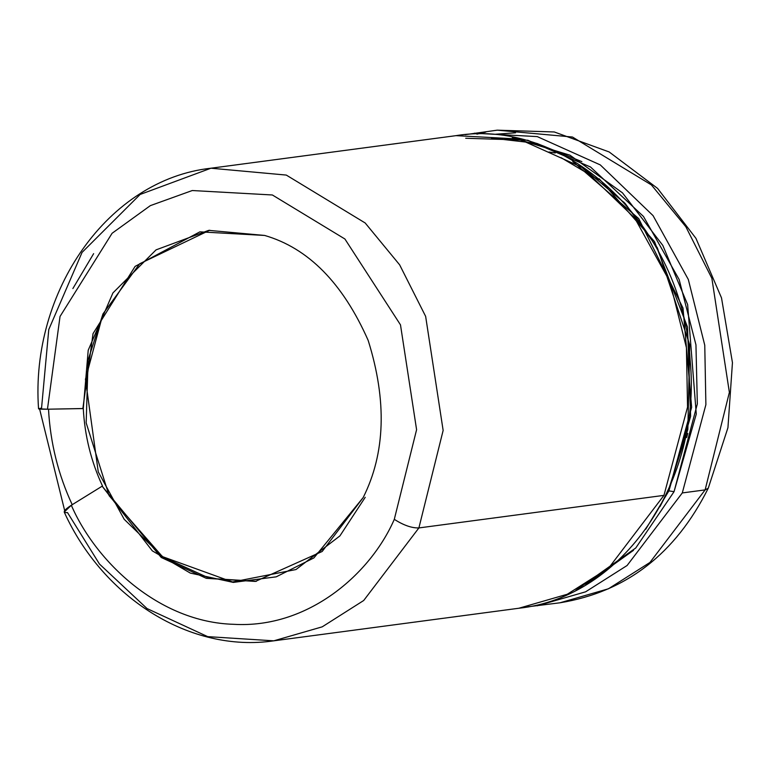 <?xml version="1.0" encoding="UTF-8"?>
<svg xmlns="http://www.w3.org/2000/svg" width="771" height="771" viewBox="0 0 771 771"><rect width="100%" height="100%" fill="white"/><g stroke="black" fill="none" stroke-linecap="round" stroke-linejoin="round"><path stroke-width="1.16" d="M682.296 492.929L705.889 404.659L704.761 345.235L688.32 279.478L653.056 215.62L600.272 164.898L537.262 136.602L474.367 133.21L537.252 136.602L600.272 164.898L653.056 215.62L688.32 279.478L704.761 345.235L705.889 404.659L682.296 492.929L705.128 489.893L729.376 392.372L711.864 278.312L685.853 226.761L651.389 184.915L572.477 137.026L497.199 130.174L572.477 137.026L651.389 184.915L685.853 226.761L711.864 278.312L729.376 392.372L705.128 489.893L708.27 488.188L705.128 489.893L649.934 562.464L608.444 588.784L560.006 602.787L608.444 588.784L649.934 562.464L705.128 489.893L682.296 492.929L627.102 565.5L585.613 591.82L537.175 605.813L585.613 591.82L627.102 565.5L682.296 492.929M512.33 137.585L569.981 155.193L622.457 192.827L662.8 245.4L687.636 304.593L696.28 414.075L674.047 491.676L635.767 547.979L575.947 590.297L635.767 547.979L674.047 491.676L668.891 490.886L645.732 529.224L668.891 490.886L691.645 407.29L683 308.053L638.735 218.607L572.699 161.39M41.557 408.032L48.775 329.525L82.063 252.406L140.12 194.465L210.965 168.213C108.46 179.412 30.185 291.081 38.55 408.823L47.455 409.208L60.032 316.476L112.094 233.276L150.345 205.635L192.258 190.533L272.365 194.976L344.907 239L400.486 324.851L416.591 429.688L394.299 519.336C403.561 525.263 411.762 528.135 418.894 527.933L443.142 430.42L425.64 316.37L399.638 264.829L365.184 222.983L286.282 175.075L210.965 168.213L456.027 135.648L518.922 139.04L581.932 167.336L634.716 218.058L669.98 281.916L686.421 347.673L687.549 407.098L663.956 495.368L608.762 567.938L567.273 594.258L518.835 608.252L567.273 594.258L608.762 567.938L663.956 495.368L687.549 407.088L686.421 347.673L669.98 281.916L634.716 218.058L581.932 167.336L518.922 139.04L456.018 135.648M584.081 168.714L625.204 203.544L657.326 247.742L689.746 344.907L687.838 429.486L668.158 490.982L668.891 490.886L668.158 490.982L687.838 429.486L689.746 344.907L657.326 247.742L625.204 203.544L584.081 168.714M476.912 134.154L485.836 132.082M210.965 168.213L286.282 175.075L365.184 222.983L399.638 264.829L425.64 316.37L443.142 430.42L418.894 527.933L663.956 495.368L418.894 527.933L363.7 600.503L322.22 626.833L273.782 640.826L207.698 636.634L147.049 608.57L99.478 564.044L67.52 512.609C62.191 512.879 63.453 510.431 71.317 505.246L64.215 512.069C103.449 598.431 190.716 653.114 273.782 640.826L322.22 626.833L363.7 600.503L418.894 527.933C411.762 528.135 403.561 525.263 394.299 519.336C370.62 573.836 308.217 628.722 233.623 624.308C159.038 622.216 95.797 561.847 71.317 505.246C95.797 561.847 159.038 622.216 233.623 624.308C308.217 628.722 370.62 573.836 394.299 519.336L416.591 429.688L400.486 324.851L344.907 239L272.365 194.976L192.258 190.533L150.345 205.635L112.094 233.276L60.032 316.476L47.455 409.208L82.863 408.572L93.031 333.631L135.108 266.39L199.891 231.849L264.636 235.444C308.294 248.098 342.806 283.082 368.172 340.397C387.061 400.824 385.394 453.213 363.17 497.574L313.903 557.915L276.211 576.833L233.314 582.404L190.312 573.084L152.321 550.86L102.148 486.193L71.317 505.246L102.148 486.193L161.226 557.472L206.281 578.317L255.374 581.43L322.172 551.487L363.17 497.574C385.394 453.213 387.061 400.824 368.172 340.397C342.806 283.082 308.294 248.098 264.636 235.444L208.71 230.356L156.07 249.862L112.932 292.922L88.212 350.236L83.278 408.514C84.752 435.866 91.18 461.733 102.562 486.135L102.562 486.135C91.18 461.733 84.752 435.866 83.278 408.514L47.455 409.208C38.328 409.295 36.362 408.938 41.557 408.129M687.799 433.398L686.653 437.533M633.521 550.311L585.719 584.485M548.962 151.993L555.293 152.966M624.346 202.619L623.055 201.617M256.396 581.295L209.722 578.404L163.124 557.096L124.198 519.307L98.264 471.939L85.446 379.284L102.957 313.942L139.696 263.749L209.731 230.221L139.696 263.749L102.957 313.942L88.125 359.884L86.169 422.865L109.125 495.695L162.402 556.595L232.543 581.98L295.977 569.547L339.905 535.912L365.223 497.305M495.657 134.231L515.568 132.795M659.995 506.595L668.158 490.982M599.163 178.795L654.54 241.66L687.539 327.155L690.623 416.263L668.891 490.886L674.047 491.676L697.331 403.946L695.953 344.839L679.155 279.545L643.496 216.487L590.509 166.999L527.769 140.235L465.703 138.26M581.874 161.631L536.751 143.358L491.541 138.096M48.506 409.141C50.327 442.862 58.259 474.763 72.281 504.851C58.259 474.763 50.327 442.862 48.506 409.141L47.455 409.16M93.638 253.649L72.869 288.566L93.638 253.649M598.335 179.759L561.124 157.698M527.971 606.796L560.006 602.787C626.129 591.964 675.55 553.761 708.27 488.188L727.94 427.703L732.45 362.649L721.511 297.905L695.943 238.335L657.576 188.403L609.177 151.964L554.291 131.966L497.199 130.174L465.231 134.674M456.027 135.648C568.863 117.153 682.981 228.389 690.132 360.144C702.102 480.661 623.074 597.082 518.835 608.252L273.782 640.826M64.658 510.537L39.62 409.093"/></g></svg>
